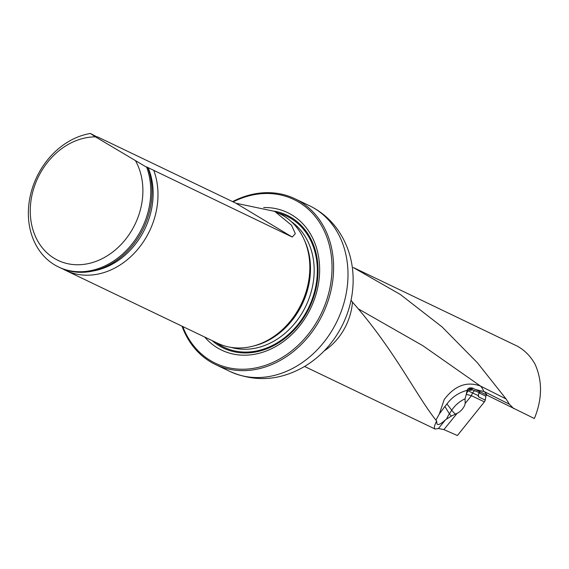 <?xml version="1.0" encoding="UTF-8"?>
<svg xmlns="http://www.w3.org/2000/svg" width="569" height="569" viewBox="0 0 569 569"><rect width="100%" height="100%" fill="white"/><g stroke="black" fill="none" stroke-linecap="round" stroke-linejoin="round"><path stroke-width="0.85" d="M513.793 408.663L509.419 404.253L484.475 391.7L487.164 395.263L534.369 418.528C542.293 399.182 542.549 381.13 535.144 364.395C530.628 356.208 524.582 350.084 517.022 346.023L353.299 267.508M353.299 267.551L400.327 294.472L442.127 326.962L477.377 362.745L506.083 398.947L509.419 404.253M487.164 395.263L472.49 388.051M457.156 413.3L443.905 429.595L457.398 435.527L484.397 401.878L471.303 395.633L466.26 394.388L465.072 398.819L465.165 403.442A9.054 4.666 134.3 0 1 457.156 413.3L451.388 416.046L445.555 419.73C440.932 423.997 438.08 425.413 436.992 423.962L436.651 421.039C434.282 425.662 433.77 428.329 435.121 429.047L438.429 428.493L445.555 419.73M443.905 429.595L438.429 428.493M475.57 389.552L484.475 391.7M506.083 398.947L480.435 386.038C466.829 381.088 454.766 385.576 444.24 399.495L439.304 414.019L444.88 406.472A12.874 5 119.3 0 0 446.957 403.919C452.113 397.062 458.82 392.546 467.085 390.362L466.26 394.388M473.337 388.449L470.591 388.847L469.774 390.362L472.711 389.921L479.055 392.539L478.202 395.611L478.771 397.013L485.293 400.121L485.834 396.138L486.58 394.971M478.316 396.444L478.771 397.013L478.373 394.694M484.397 401.878L485.293 400.121M436.651 421.039C416.579 396.287 394.331 349.494 352.474 302.16A55.15 44.951 115.6 0 1 324.145 350.959M204.684 337.04A76.26 62.163 -64.4 0 0 311.449 306.584A76.26 62.163 -64.4 0 0 263.675 207.55M182.763 326.535A90.77 73.984 -64.4 0 0 280.994 358.2A90.77 73.984 -64.4 0 0 328.228 241.284A90.77 73.984 -64.4 0 0 233.134 201.881M232.572 201.611A91.915 74.923 115.6 0 1 294.955 198.766A91.915 74.923 115.6 0 1 322.787 314.038A91.915 74.923 115.6 0 1 215.495 364.537A91.915 74.923 115.6 0 1 182.002 326.165M351.101 300.304L352.474 302.16M62.796 268.895A71.794 58.522 -64.4 0 0 65.741 270.439L217.593 343.228A71.794 58.522 -64.4 0 0 259.827 343.939A71.794 58.522 -64.4 0 0 298.853 308.675A71.794 58.522 -64.4 0 0 306.663 246.235A71.794 58.522 -64.4 0 0 279.656 213.752L274.756 211.405L235.971 203.24L97.633 136.93M135.657 161.02A66.047 53.835 115.6 0 1 102.619 258.447A66.047 53.835 115.6 0 1 30.377 215.032A66.047 53.835 115.6 0 1 95.471 136.866L146.695 167.286A71.794 58.522 115.6 0 1 129.177 247.451A71.794 58.522 115.6 0 1 58.543 266.989A71.794 58.522 115.6 0 1 30.619 194.363A71.794 58.522 115.6 0 1 90.428 133.473L97.171 137.029M95.471 136.866L90.428 133.473M274.756 211.405L291.527 225.217L295.311 233.667L292.238 237.053L148.146 167.663C146.333 166.724 146.084 166.681 147.399 167.535L147.897 167.862A71.794 58.522 115.6 0 1 130.379 248.027A71.794 58.522 115.6 0 1 59.745 267.565L58.543 266.989M147.897 167.862L146.695 167.286M146.582 166.93L147.399 167.535M65.741 270.439A71.794 58.522 -64.4 0 0 147.008 235.886A71.794 58.522 -64.4 0 0 153.9 170.743M479.34 392.887L479.105 393.257L479.269 392.823M469.375 390.206L469.774 390.362L470.214 389.089M472.839 388.207C469.845 387.368 467.924 388.086 467.085 390.362M435.925 420.121L439.304 414.019M446.686 418.812A28.727 25.875 148.3 0 1 449.41 413.805L451.729 410.242A28.727 26.089 142.9 0 1 465.072 398.819M483.7 391.344A28.727 16.636 116.7 0 0 480.435 386.038L422.803 345.675L358.264 308.846M479.262 393.001L485.834 396.138M471.459 395.704L465.165 403.442M478.202 395.611L472.633 392.951L471.303 395.633M294.955 198.766L309.358 205.672A91.915 74.923 115.6 0 1 337.189 320.944A91.915 74.923 115.6 0 1 229.897 371.443L215.495 364.537M212.166 340.625A73.643 60.03 -64.4 0 0 219.371 345.895A73.643 60.03 -64.4 0 0 311.606 302.623A73.643 60.03 -64.4 0 0 274.194 211.149M259.827 343.939L260.986 343.491A70.592 57.54 -64.4 0 0 299.358 308.818A70.592 57.54 -64.4 0 0 307.04 247.423L306.663 246.235M253.504 346.023A70.371 57.362 -64.4 0 0 304.323 239.997M231.064 347.389A70.371 57.362 -64.4 0 0 305.902 305.944A70.371 57.362 -64.4 0 0 291.342 221.647M278.113 213.012A72.676 59.24 -64.4 0 1 309.991 304.721A72.676 59.24 -64.4 0 1 219.954 345.099A72.676 59.24 -64.4 0 1 216.049 342.488A72.668 59.24 -64.4 0 0 219.954 345.099A72.668 59.24 -64.4 0 0 309.991 304.721A72.668 59.24 -64.4 0 0 278.12 213.012M93.081 270.986A69.745 56.85 -64.4 0 0 148.146 167.663M292.238 237.053L235.971 203.24M479.055 392.539L479.745 391.586M470.527 388.883L472.711 389.921M466.317 394.089L467.953 390.789L467.071 390.434M474.994 390.597A4.595 3.883 115.5 0 0 472.633 392.951L467.953 390.789A4.595 4.566 111.7 0 1 473.152 388.357M455.371 414.09A28.727 4.438 33.1 0 1 453.891 412.674A28.727 4.438 33.1 0 1 451.729 410.242L446.957 403.919M444.88 406.472L449.41 413.805A28.727 4.438 -146.9 0 0 451.388 416.046M304.586 366.479L435.121 429.047M309.358 205.672C320.461 211.056 329.707 218.781 337.104 228.852C348.05 244.272 353.399 261.825 353.143 281.506C352.83 296.798 349.224 311.399 342.31 325.304C333.59 342.574 321.208 356.18 305.162 366.13C280.289 380.697 255.197 382.468 229.897 371.443M97.071 137.008L97.534 136.937M480.144 391.785L479.311 392.93"/></g></svg>
